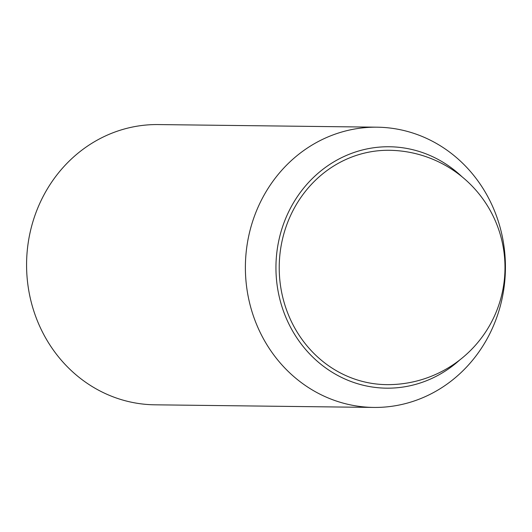 <?xml version="1.0" encoding="UTF-8"?>
<svg xmlns="http://www.w3.org/2000/svg" width="532" height="532" viewBox="0 0 532 532"><rect width="100%" height="100%" fill="white"/><g stroke="black" fill="none" stroke-linecap="round" stroke-linejoin="round"><path stroke-width="0.8" d="M385.933 384.629A117.18 108.728 90.7 0 0 386.405 384.636A117.18 117.18 0 0 0 489.393 209.049A117.18 117.18 0 0 0 389.218 150.29A117.18 108.728 90.7 0 0 388.746 150.283M373.723 407.432L154.912 404.812A140.129 130.021 -89.3 0 1 46.045 338.658A140.129 130.021 -89.3 0 1 43.418 195.922A140.129 130.021 -89.3 0 1 158.277 124.568L377.088 127.188A140.129 130.021 -89.3 0 1 485.955 193.342A140.129 130.021 -89.3 0 1 488.582 336.078A140.129 130.021 -89.3 0 1 373.723 407.432A140.129 130.021 -89.3 0 1 264.856 341.285A140.129 130.021 -89.3 0 1 262.229 198.549A140.129 130.021 -89.3 0 1 377.088 127.188M459.821 359.905A120.717 112.006 -89.3 0 1 292.713 331.183A120.717 112.006 -89.3 0 1 315.682 175.374A120.717 112.006 -89.3 0 1 462.015 176.77M388.772 384.636A117.18 108.728 -89.3 0 1 386.545 384.636A117.18 108.728 -89.3 0 1 295.499 329.321A117.18 108.728 -89.3 0 1 293.312 209.96A117.18 108.728 -89.3 0 1 389.351 150.29A117.18 108.728 -89.3 0 1 391.585 150.343M389.284 150.29A117.18 108.728 -89.3 0 1 390.249 150.303M387.436 384.643A117.18 108.728 -89.3 0 1 386.471 384.636"/></g></svg>
